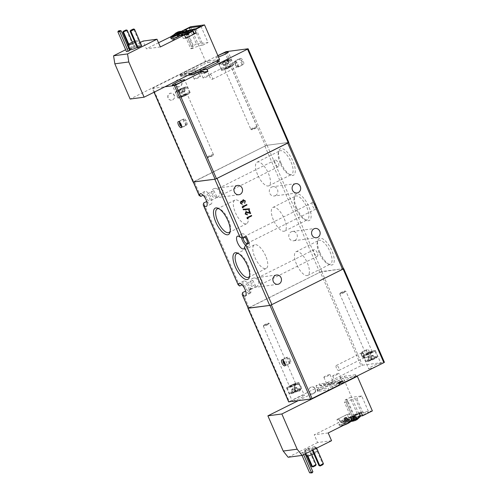 <?xml version="1.0" encoding="UTF-8"?>
<svg xmlns="http://www.w3.org/2000/svg" width="498" height="498" viewBox="0 0 498 498"><rect width="100%" height="100%" fill="white"/><g stroke="black" fill="none" stroke-linecap="round" stroke-linejoin="round"><path stroke-width="0.37" stroke-dasharray="2.49 1.87" d="M170.497 36.771L171.916 40.027L174.468 39.691L173.236 36.846A6.262 0.772 -23.5 0 0 179.853 34.462A6.262 0.772 -23.5 0 0 184.136 31.772A6.262 0.772 -23.5 0 0 183.544 31.698L184.777 34.543L182.224 34.879L180.805 31.623L183.239 31.299M182.971 32.158A5.982 0.735 156.5 0 1 178.041 34.673A5.982 0.735 156.5 0 1 173.267 36.267A5.982 0.735 156.5 0 1 172.75 36.018L172.75 36.018A5.982 0.735 156.5 0 1 177.319 33.385A5.982 0.735 156.5 0 1 183.108 31.349M183.021 32.264A6.262 0.772 156.5 0 1 179.106 34.306A6.711 0.828 156.5 0 1 182.816 33.179A6.711 0.828 156.5 0 1 183.451 33.26A6.711 0.828 156.5 0 1 183.083 33.777A6.262 0.772 156.5 0 1 192.097 30.129M182.878 33.316L183.083 33.777M130.152 49.732A5.59 0.691 156.5 0 1 133.974 47.335A5.59 0.691 156.5 0 1 139.882 45.206A5.59 0.691 156.5 0 1 140.411 45.274A5.59 0.691 156.5 0 1 137.143 47.403M134.497 41.322A5.59 0.691 156.5 0 1 137.759 40.319A5.59 0.691 156.5 0 1 138.282 40.388A5.59 0.691 156.5 0 1 135.02 42.517M172.576 36.298A4.476 0.548 156.5 0 1 175.632 34.374A4.476 0.548 156.5 0 1 180.357 32.675A4.476 0.548 156.5 0 1 180.78 32.725M208.942 75.279A3.355 0.411 -23.5 0 0 205.4 76.561A3.355 0.411 -23.5 0 0 203.103 77.999A3.355 0.411 -23.5 0 0 203.421 78.037A3.355 0.411 -23.5 0 0 206.963 76.76A3.355 0.411 -23.5 0 0 209.26 75.323A3.355 0.411 -23.5 0 0 208.942 75.279M205.581 67.541A3.355 0.411 -23.5 0 0 202.032 68.824A3.355 0.411 -23.5 0 0 199.742 70.262A3.355 0.411 -23.5 0 0 200.059 70.299A3.355 0.411 -23.5 0 0 203.601 69.023A3.355 0.411 -23.5 0 0 205.892 67.585A3.355 0.411 -23.5 0 0 205.581 67.541M200.09 76.455A3.355 0.411 -23.5 0 0 196.548 77.732A3.355 0.411 -23.5 0 0 194.251 79.17A3.355 0.411 -23.5 0 0 194.569 79.213A3.355 0.411 -23.5 0 0 198.111 77.937A3.355 0.411 -23.5 0 0 200.408 76.499A3.355 0.411 -23.5 0 0 200.09 76.455M196.729 68.718A3.355 0.411 -23.5 0 0 193.18 69.994A3.355 0.411 -23.5 0 0 190.89 71.438A3.355 0.411 -23.5 0 0 191.207 71.475A3.355 0.411 -23.5 0 0 194.749 70.199A3.355 0.411 -23.5 0 0 197.04 68.761A3.355 0.411 -23.5 0 0 196.729 68.718M188.586 30.334L188.711 34.157L187.099 34.841L188.2 34.331L186.887 31.567M189.259 30.191L189.209 34.088L187.702 34.891L189.066 34.213L187.59 30.739M179.734 31.511L179.859 35.327L178.247 36.018L179.355 35.501L178.035 32.744M180.407 31.368L180.357 35.265L178.85 36.068L180.214 35.389L178.738 31.916M181.596 31.231L180.805 31.623M190.616 30.048A9.169 1.127 -23.5 0 0 185.275 32.245L183.88 32.432M184.385 32.059A9.169 1.127 -23.5 0 0 185.2 31.561L186.769 35.121L185.013 31.71M219.574 59.511L205.612 61.366L190.56 26.755M218.56 59.642A3.355 0.411 156.5 0 1 218.566 59.66A3.355 0.411 156.5 0 1 216.86 60.812L195.322 71.569A3.355 0.411 156.5 0 1 191.195 73.131L180.245 74.582A3.355 0.411 156.5 0 1 179.927 74.544A3.355 0.411 156.5 0 1 181.633 73.387L203.172 62.63A3.355 0.411 156.5 0 1 206.626 61.229A3.355 0.411 156.5 0 1 207.299 61.073L218.255 59.617A3.355 0.411 156.5 0 1 218.56 59.642M205.612 61.366L130.146 99.046M140.249 42.461L129.356 47.901M128.714 48.219L125.658 49.744M129.748 50.597L126.455 51.574M137.274 47.708L141.687 45.772M129.978 48.68L134.385 46.744L129.978 48.68L128.179 44.552M160.35 46.961L146.387 48.81L143.026 41.073M158.52 42.753L146.387 48.81M171.144 38.614A6.711 0.828 156.5 0 1 176.429 35.414A6.262 0.772 156.5 0 1 173.055 36.435L170.826 36.728M185.735 37.848A6.262 0.772 156.5 0 1 183.32 38.514L185.879 38.178M194.158 33.298L193.629 33.366A6.262 0.772 156.5 0 1 194.22 33.441M171.916 40.027L182.224 34.879M193.629 33.366L192.396 30.527A6.262 0.772 -23.5 0 0 185.779 32.912A6.262 0.772 -23.5 0 0 181.496 35.595A6.262 0.772 -23.5 0 0 182.087 35.669L183.32 38.514M179.106 34.306L178.489 32.88A6.711 0.828 156.5 0 1 180.226 32.258M178.489 32.88A6.262 0.772 156.5 0 1 175.813 33.989L176.429 35.414M200.943 26.251L208.027 42.542L196.436 44.079L190.342 30.061M196.436 44.079L191.469 46.557L184.385 30.272M183.675 32.457L190.759 48.748A9.169 1.127 -23.5 0 0 193.703 46.488A9.169 1.127 -23.5 0 0 192.838 46.376L185.754 30.092M190.759 48.748L192.353 48.536L185.275 32.245M194.606 28.915L201.69 45.2A9.169 1.127 -23.5 0 0 192.353 48.536M195.975 28.735L203.06 45.019L208.027 42.542M219.276 61.285A3.355 0.411 -23.5 0 0 218.958 61.248L218.255 59.617M207.299 61.073L208.008 62.698A3.355 0.411 -23.5 0 0 203.881 64.261L203.172 62.63M181.633 73.387L182.343 75.011L203.881 64.261M182.343 75.011A3.355 0.411 -23.5 0 0 180.637 76.169A3.355 0.411 -23.5 0 0 180.955 76.213L180.245 74.582M188.001 75.273L180.955 76.213M127.924 50.84L119.339 31.094L121.163 30.851M130.109 31.218L133.788 29.382L140.959 45.872M122.807 32.189L126.486 30.347L133.657 46.837M128.758 44.104L130.706 48.58M134.385 46.744L132.406 42.193M172.607 35.57A6.711 0.828 156.5 0 1 175.813 33.989M174.468 39.691A6.262 0.772 156.5 0 1 173.883 39.616A6.262 0.772 156.5 0 1 177.07 37.456A6.262 0.772 156.5 0 1 184.777 34.543M181.316 35.184L181.496 35.595L181.602 34.841A5.982 0.735 156.5 0 1 186.171 32.214A5.982 0.735 156.5 0 1 191.96 30.173M191.469 46.557L192.838 46.376M201.69 45.2L203.06 45.019M208.008 62.698L218.958 61.248M117.864 31.828L119.339 31.094L118.792 30.72M133.246 29.009L134.516 29.282M125.944 29.98L127.214 30.254M184.995 31.66A11.155 4.382 -116.5 0 0 184.646 31.934L185.225 31.617M176.143 32.837A11.155 4.382 -116.5 0 0 175.794 33.111L176.373 32.787M188.537 34.175L187.36 31.436M179.685 35.352L178.508 32.607M188.101 34.343L186.14 31.455M185.692 31.623L187.267 35.059L187.597 34.91L186.227 31.418M187.092 35.084L186.769 35.121L187.092 35.084M186.738 35.022L187.099 34.841L186.738 35.022L184.646 31.934M189.209 34.088L187.771 30.583M179.249 35.514L177.288 32.631M176.84 32.8L178.415 36.236L178.745 36.08L177.375 32.594M178.24 36.254L177.742 36.323L178.24 36.254M176.342 32.731L177.886 36.198L178.247 36.018L177.948 36.217L176.161 32.887M180.357 35.265L178.919 31.76M188.393 30.938L189.066 34.213M177.886 36.198L175.794 33.111M187.03 31.617L187.702 34.891M179.541 32.115L180.214 35.389M186.594 35.146L183.774 32.681M178.178 32.793L178.85 36.068M187.267 35.059L184.453 32.594M177.742 36.323L174.923 33.858M178.415 36.236L175.601 33.771M372.473 351.787C372.952 352.198 366.024 355.23 365.918 354.657C365.439 354.24 372.373 351.215 372.473 351.787M344.255 292.531A3.355 0.411 156.5 0 1 339.81 294.057A3.355 0.411 156.5 0 1 339.817 293.994A3.355 0.411 156.5 0 1 341.516 292.899A3.355 0.411 156.5 0 1 345.923 291.342A3.355 0.411 156.5 0 1 345.967 291.38A3.355 0.411 156.5 0 1 344.255 292.531M343.751 291.996A2.727 0.336 156.5 0 1 341.242 293.042A2.727 0.336 156.5 0 1 340.14 293.185A2.727 0.336 156.5 0 1 341.528 292.295A2.727 0.336 156.5 0 1 345.108 291.025A2.727 0.336 156.5 0 1 343.751 291.996M366.684 353.555A6.15 0.759 -23.5 0 0 363.552 355.672A6.15 0.759 -23.5 0 0 371.707 352.889A6.15 0.759 -23.5 0 0 374.838 350.766A6.15 0.759 -23.5 0 0 366.684 353.555M372.056 359.674L370.904 357.029L369.566 357.508A2.82 0.349 -23.5 0 0 371.85 356.531A2.82 0.349 -23.5 0 0 372.143 356.381A2.82 0.349 -23.5 0 0 373.282 355.553A2.82 0.349 -23.5 0 0 373.195 355.516A2.82 0.349 -23.5 0 0 371.838 355.858A2.82 0.349 -23.5 0 0 369.553 356.836A2.82 0.349 -23.5 0 0 369.255 356.985L368.016 357.639L369.373 360.633L374.54 358.373L374.334 358.025L369.167 360.284M368.221 357.987L368.115 357.813A2.82 0.349 -23.5 0 0 369.566 357.508L368.221 357.987L369.373 360.633M371.645 358.983L370.493 356.338L369.255 356.985A2.82 0.349 -23.5 0 0 368.147 357.713A2.82 0.349 -23.5 0 0 368.115 357.813L368.016 357.639M374.334 358.025L373.183 355.379L370.493 356.338M373.183 355.379L374.54 358.373M370.904 357.029L373.388 355.728M350.885 417.666L348.332 418.003L349.565 420.847A6.262 0.772 156.5 0 1 348.974 420.773A6.262 0.772 156.5 0 1 353.256 418.09A6.262 0.772 156.5 0 1 359.873 415.699L358.635 412.861L361.193 412.518M360.359 416.533A5.982 0.735 -23.5 0 0 359.842 416.284A5.982 0.735 -23.5 0 0 353.007 418.806A5.982 0.735 -23.5 0 0 349.602 421.208L349.602 421.208A5.982 0.735 -23.5 0 0 350.001 421.196A5.982 0.735 -23.5 0 0 352.167 420.611M350.99 417.455A5.982 0.735 -23.5 0 0 344.155 419.982A5.982 0.735 -23.5 0 0 340.75 422.385L340.75 422.385A5.982 0.735 -23.5 0 0 341.149 422.372A5.982 0.735 -23.5 0 0 346.938 420.337A5.982 0.735 -23.5 0 0 351.507 417.71L351.507 417.71A5.982 0.735 -23.5 0 0 350.99 417.455M328.188 432.961L314.226 434.816L338.341 422.777L340.893 422.435A6.262 0.772 -23.5 0 0 344.274 421.42A6.711 0.828 -23.5 0 0 338.982 424.62A6.711 0.828 -23.5 0 0 339.617 424.701A6.711 0.828 -23.5 0 0 349.471 420.729A6.262 0.772 -23.5 0 0 349.154 421.19A6.262 0.772 -23.5 0 0 349.745 421.264L352.304 420.922M344.274 421.42L344.89 422.846A6.711 0.828 -23.5 0 0 339.599 426.045A6.711 0.828 -23.5 0 0 340.234 426.126A6.711 0.828 -23.5 0 0 344.859 424.638M350.044 422.049L349.471 420.729M314.45 446.681A5.59 0.691 -23.5 0 0 308.542 448.81A5.59 0.691 -23.5 0 0 304.72 451.213A5.59 0.691 -23.5 0 0 305.243 451.275A5.59 0.691 -23.5 0 0 311.15 449.146A5.59 0.691 -23.5 0 0 314.979 446.75A5.59 0.691 -23.5 0 0 314.45 446.681M313.833 453.771A5.59 0.691 -23.5 0 0 317.101 451.636A5.59 0.691 -23.5 0 0 316.572 451.568A5.59 0.691 -23.5 0 0 310.665 453.697A5.59 0.691 -23.5 0 0 306.843 456.093M349.44 421.532A4.476 0.548 -23.5 0 0 344.709 423.232A4.476 0.548 -23.5 0 0 341.653 425.149A4.476 0.548 -23.5 0 0 342.076 425.205A4.476 0.548 -23.5 0 0 346.801 423.499A4.476 0.548 -23.5 0 0 349.857 421.582A4.476 0.548 -23.5 0 0 349.44 421.532M349.826 422.304A4.476 0.548 -23.5 0 0 350.038 421.993A4.476 0.548 -23.5 0 0 349.615 421.937A4.476 0.548 -23.5 0 0 344.89 423.642A4.476 0.548 -23.5 0 0 341.827 425.56A4.476 0.548 -23.5 0 0 342.25 425.616A4.476 0.548 -23.5 0 0 343.626 425.255M333.019 376.096A3.355 0.411 156.5 0 1 332.701 376.052A3.355 0.411 156.5 0 1 334.998 374.614A3.355 0.411 156.5 0 1 338.54 373.338A3.355 0.411 156.5 0 1 338.858 373.375A3.355 0.411 156.5 0 1 336.561 374.813A3.355 0.411 156.5 0 1 333.019 376.096M338.92 382.993A3.355 0.411 156.5 0 1 336.38 383.827A3.355 0.411 156.5 0 1 336.063 383.79A3.355 0.411 156.5 0 1 338.36 382.352A3.355 0.411 156.5 0 1 341.902 381.07A3.355 0.411 156.5 0 1 342.219 381.113L338.858 373.375M324.167 377.266A3.355 0.411 156.5 0 1 323.849 377.229A3.355 0.411 156.5 0 1 326.146 375.791A3.355 0.411 156.5 0 1 329.688 374.508A3.355 0.411 156.5 0 1 330.006 374.552A3.355 0.411 156.5 0 1 327.709 375.99A3.355 0.411 156.5 0 1 324.167 377.266M327.528 385.004A3.355 0.411 156.5 0 1 327.217 384.966A3.355 0.411 156.5 0 1 329.508 383.522A3.355 0.411 156.5 0 1 333.05 382.246A3.355 0.411 156.5 0 1 333.367 382.29A3.355 0.411 156.5 0 1 331.077 383.728A3.355 0.411 156.5 0 1 327.528 385.004M354.57 416.689L355.223 416.353L354.57 416.689M356.948 419.658L355.192 416.247L356.767 419.814L358.187 418.687L355.734 419.951A11.155 4.382 63.5 0 1 354.931 419.752L353.568 420.437A11.155 4.382 -116.5 0 0 354.371 420.636L352.702 421.184L353.375 421.09L353.424 417.193L352.958 417.181L354.19 420.791M355.192 416.247L354.483 416.421L355.192 416.247M355.734 419.951L354.259 416.477L353.256 416.982L354.483 416.421L356.269 419.752M345.718 417.866L346.371 417.523L345.718 417.866M348.096 420.835L346.34 417.424L347.915 420.991L349.335 419.864L346.882 421.127A11.155 4.382 63.5 0 1 346.079 420.928L344.716 421.607A11.155 4.382 -116.5 0 0 345.519 421.806L344.523 422.267L346.552 421.669A11.155 4.382 -116.5 0 0 347.1 421.289L348.463 420.611A11.155 4.382 63.5 0 1 348.114 420.885A11.155 4.382 63.5 0 1 347.915 420.991M346.34 417.424L345.631 417.592L346.34 417.424M346.882 421.127L345.407 417.654L344.404 418.158L345.631 417.592L347.417 420.928M331.556 440.699L317.593 442.554L314.226 434.816M288.143 457.257L317.593 442.554M301.022 453.055L304.315 452.078L301.022 453.055L302.049 455.415M305.274 450.061L308.953 448.219L305.274 450.061L307.882 456.062M312.576 449.09L316.255 447.254L312.576 449.09L312.962 449.987M298.171 400.709L343.352 378.15L344.367 378.013A3.355 0.411 -23.5 0 0 340.912 379.42L319.38 390.171A3.355 0.411 -23.5 0 0 317.668 391.328A3.355 0.411 -23.5 0 0 317.985 391.366L328.935 389.915A3.355 0.411 -23.5 0 0 329.67 389.741M356.3 376.432L356.331 376.426A3.355 0.411 -23.5 0 0 356.3 376.432A3.355 0.411 -23.5 0 0 355.995 376.401L345.046 377.858A3.355 0.411 -23.5 0 0 344.367 378.013L356.3 376.432M372.367 410.906L358.404 412.761L343.352 378.15M360.521 416.054L360.054 416.116A6.262 0.772 -23.5 0 0 350.922 419.783A6.711 0.828 -23.5 0 0 351.289 419.266A6.711 0.828 -23.5 0 0 346.944 420.312A6.262 0.772 -23.5 0 0 351.793 417.368A6.262 0.772 -23.5 0 0 351.202 417.293L348.65 417.629L358.404 412.761M363.814 414.741L368.788 412.257L357.197 413.794L352.229 416.278L353.592 416.098A9.169 1.127 156.5 0 1 354.458 416.21A9.169 1.127 156.5 0 1 351.52 418.463L353.113 418.252A9.169 1.127 156.5 0 1 362.444 414.921L363.814 414.741L356.736 398.45L355.367 398.637L362.444 414.921M348.332 418.003A6.262 0.772 -23.5 0 0 356.039 415.095A6.262 0.772 -23.5 0 0 359.226 412.935A6.262 0.772 -23.5 0 0 358.635 412.861M350.922 419.783L351.538 421.208A6.262 0.772 -23.5 0 0 350.642 421.75M344.89 422.846A6.262 0.772 -23.5 0 0 347.567 421.738L346.944 420.312M348.65 417.629L347.231 414.373L349.783 414.031L351.022 416.876A6.262 0.772 156.5 0 1 351.613 416.951A6.262 0.772 156.5 0 1 347.33 419.64A6.262 0.772 156.5 0 1 340.713 422.024L339.48 419.179L336.922 419.521L338.341 422.777M347.231 414.373L336.922 419.521M303.643 454.637L302.846 452.813M312.906 471.824L311.082 472.067L302.491 452.315M304.315 452.078L305.112 453.902M311.773 454.699L308.953 448.219M308.225 448.318L315.396 464.808L311.717 466.645M307.166 456.18L304.546 450.155M316.647 448.144L316.255 447.254M315.527 447.347L322.698 463.837L319.013 465.68M312.327 450.298L311.841 449.19M340.912 379.42L340.202 377.789L318.67 388.54L319.38 390.171M340.202 377.789A3.355 0.411 156.5 0 1 344.336 376.227L345.046 377.858M355.995 376.401L355.286 374.776A3.355 0.411 156.5 0 1 355.603 374.813A3.355 0.411 156.5 0 1 353.891 375.971L354.489 377.347M332.957 388.098L332.359 386.728L353.891 375.971M332.359 386.728A3.355 0.411 156.5 0 1 328.226 388.284L328.935 389.915M317.985 391.366L317.276 389.741L328.226 388.284M317.276 389.741A3.355 0.411 156.5 0 1 316.965 389.697A3.355 0.411 156.5 0 1 318.67 388.54M351.538 421.208A6.711 0.828 -23.5 0 0 351.912 420.692A6.711 0.828 -23.5 0 0 347.567 421.738M357.197 413.794L350.113 397.51L361.704 395.972L368.788 412.257M361.704 395.972L356.736 398.45M353.113 418.252L346.029 401.967A9.169 1.127 156.5 0 1 355.367 398.637M346.029 401.967L344.435 402.179L351.52 418.463M353.592 416.098L346.515 399.807A9.169 1.127 156.5 0 1 347.38 399.919A9.169 1.127 156.5 0 1 344.435 402.179M352.229 416.278L345.145 399.987L350.113 397.51M349.783 414.031A6.262 0.772 -23.5 0 0 342.076 416.944A6.262 0.772 -23.5 0 0 338.889 419.104A6.262 0.772 -23.5 0 0 339.48 419.179M312.346 472.745L311.069 472.913L311.082 472.067L309.607 472.801M316.124 464.709L315.396 464.808L315.383 465.661L312.806 466.943M323.426 463.744L322.698 463.837L322.685 464.69L320.108 465.979M355.286 374.776L344.336 376.227M346.515 399.807L345.145 399.987M346.241 417.417L345.046 417.561L343.9 418.457L343.85 422.354L344.523 422.267L344.572 418.37L344.106 418.357L345.338 421.962M346.21 421.806L345.774 421.955L344.784 418.264L343.9 418.457M310.696 473.1L311.069 472.913M352.702 421.184L353.001 417.143L354.371 420.636M352.752 417.287L354.215 416.851L353.754 417.044L355.404 420.499M352.895 417.162L353.256 416.982L352.895 417.162L353.568 420.437M353.424 417.193L354.869 420.698M354.259 416.477L354.931 419.752M344.13 418.332L345.519 421.806M355.952 420.119L353.86 417.031M344.043 418.332L344.404 418.158L344.043 418.332L344.716 421.607M346.552 421.669L344.902 418.22L345.363 418.027L344.572 418.37M357.315 419.44L355.223 416.353M345.407 417.654L346.079 420.928M354.694 416.316L357.508 418.781M347.1 421.289L345.008 418.208M355.367 416.228L358.187 418.687M348.463 420.611L346.371 417.523M345.842 417.492L348.656 419.957M346.515 417.399L349.335 419.864M226.136 67.722C223.316 69.49 224.287 69.359 229.055 67.33C231.881 65.562 230.91 65.692 226.136 67.722M252.536 128.216A3.355 0.411 -23.5 0 0 250.83 129.368A3.355 0.411 -23.5 0 0 250.874 129.405A3.355 0.411 -23.5 0 0 255.275 127.849A3.355 0.411 -23.5 0 0 256.98 126.753A3.355 0.411 -23.5 0 0 256.987 126.691A3.355 0.411 -23.5 0 0 252.536 128.216M253.04 128.752A2.727 0.336 -23.5 0 0 251.689 129.723A2.727 0.336 -23.5 0 0 255.269 128.453A2.727 0.336 -23.5 0 0 256.657 127.563A2.727 0.336 -23.5 0 0 255.549 127.706A2.727 0.336 -23.5 0 0 253.04 128.752M230.107 67.193A6.15 0.759 156.5 0 1 221.959 69.981A6.15 0.759 156.5 0 1 225.09 67.859A6.15 0.759 156.5 0 1 233.238 65.07A6.15 0.759 156.5 0 1 230.107 67.193M225.133 60.899L226.285 63.551L224.94 64.217A2.82 0.349 156.5 0 1 227.524 63.14A2.82 0.349 156.5 0 1 228.675 62.985A2.82 0.349 156.5 0 1 228.644 63.034A2.82 0.349 156.5 0 1 227.244 63.912L228.582 63.246L227.43 60.594L222.264 62.754L222.45 62.238L225.133 60.899L227.623 60.084L227.43 60.594M222.264 62.754L223.415 65.4L224.66 64.989L225.905 64.578L224.754 61.933M225.905 64.578L227.244 63.912A2.82 0.349 156.5 0 1 224.66 64.989A2.82 0.349 156.5 0 1 223.596 65.232A2.82 0.349 156.5 0 1 223.509 65.145L222.45 62.238M227.623 60.084L228.769 62.729L228.582 63.246M226.285 63.551L228.769 62.729M223.415 65.4L223.509 65.145A2.82 0.349 156.5 0 1 224.94 64.217L223.602 64.883M296.042 383.933C296.522 384.344 289.593 387.369 289.487 386.797C289.008 386.386 295.943 383.354 296.042 383.933M267.824 324.677A3.355 0.411 156.5 0 1 263.38 326.196A3.355 0.411 156.5 0 1 263.386 326.14A3.355 0.411 156.5 0 1 265.085 325.038A3.355 0.411 156.5 0 1 269.493 323.482A3.355 0.411 156.5 0 1 269.536 323.519A3.355 0.411 156.5 0 1 267.824 324.677M267.32 324.142A2.727 0.336 156.5 0 1 264.812 325.188A2.727 0.336 156.5 0 1 263.71 325.331A2.727 0.336 156.5 0 1 265.098 324.435A2.727 0.336 156.5 0 1 268.677 323.171A2.727 0.336 156.5 0 1 267.32 324.142M290.253 385.695A6.15 0.759 -23.5 0 0 287.122 387.818A6.15 0.759 -23.5 0 0 295.277 385.029A6.15 0.759 -23.5 0 0 298.408 382.912A6.15 0.759 -23.5 0 0 290.253 385.695M295.625 391.82L294.474 389.175L293.135 389.648A2.82 0.349 -23.5 0 0 295.42 388.67A2.82 0.349 -23.5 0 0 295.712 388.521A2.82 0.349 -23.5 0 0 296.852 387.699A2.82 0.349 -23.5 0 0 296.764 387.662A2.82 0.349 -23.5 0 0 295.407 387.998A2.82 0.349 -23.5 0 0 293.123 388.975A2.82 0.349 -23.5 0 0 292.824 389.131L291.585 389.778L292.942 392.773L298.109 390.519L297.904 390.171L295.214 391.123L292.737 392.424M291.791 390.127L291.691 389.953A2.82 0.349 -23.5 0 0 293.135 389.648L291.791 390.127L292.942 392.773M295.214 391.123L294.069 388.477L292.824 389.131A2.82 0.349 -23.5 0 0 291.716 389.853A2.82 0.349 -23.5 0 0 291.691 389.953L291.585 389.778M297.904 390.171L296.752 387.525L294.069 388.477M296.752 387.525L298.109 390.519M294.474 389.175L296.957 387.874M292.818 400.946A6.711 0.828 -23.5 0 0 299.908 398.394A6.711 0.828 -23.5 0 0 304.496 395.512A6.711 0.828 -23.5 0 0 303.867 395.431A6.711 0.828 -23.5 0 0 296.777 397.989A6.711 0.828 -23.5 0 0 292.189 400.865A6.711 0.828 -23.5 0 0 292.818 400.946M298.29 382.607A6.711 0.828 156.5 0 1 298.918 382.688A6.711 0.828 156.5 0 1 294.33 385.564A6.711 0.828 156.5 0 1 287.246 388.123A6.711 0.828 156.5 0 1 286.611 388.042A6.711 0.828 156.5 0 1 291.199 385.166A6.711 0.828 156.5 0 1 298.29 382.607M369.248 368.806A6.711 0.828 -23.5 0 0 376.339 366.248A6.711 0.828 -23.5 0 0 380.926 363.372A6.711 0.828 -23.5 0 0 380.298 363.291A6.711 0.828 -23.5 0 0 373.207 365.843A6.711 0.828 -23.5 0 0 368.62 368.725A6.711 0.828 -23.5 0 0 369.248 368.806M374.72 350.461A6.711 0.828 156.5 0 1 375.349 350.542A6.711 0.828 156.5 0 1 370.761 353.424A6.711 0.828 156.5 0 1 363.677 355.977A6.711 0.828 156.5 0 1 363.042 355.896A6.711 0.828 156.5 0 1 367.63 353.02A6.711 0.828 156.5 0 1 374.72 350.461M290.259 359.898A3.355 1.32 -116.5 0 0 287.39 357.078A3.355 1.32 -116.5 0 0 287.52 360.259A3.355 1.32 -116.5 0 0 290.39 363.079A3.355 1.32 -116.5 0 0 290.259 359.898M367.132 352.721A3.355 1.32 63.5 0 1 367.001 349.54A3.355 1.32 63.5 0 1 369.871 352.36A3.355 1.32 63.5 0 1 370.002 355.541A3.355 1.32 63.5 0 1 367.132 352.721M361.61 355.479A3.355 1.32 63.5 0 1 361.48 352.298A3.355 1.32 63.5 0 1 364.349 355.118A3.355 1.32 63.5 0 1 364.48 358.299A3.355 1.32 63.5 0 1 361.61 355.479M361.841 355.448A2.795 1.096 63.5 0 1 361.729 352.796A2.795 1.096 63.5 0 1 364.119 355.142A2.795 1.096 63.5 0 1 364.231 357.801A2.795 1.096 63.5 0 1 361.841 355.448M336.436 368.134A2.795 1.096 63.5 0 1 336.331 365.476A2.795 1.096 63.5 0 1 338.721 367.829A2.795 1.096 63.5 0 1 338.827 370.481A2.795 1.096 63.5 0 1 336.436 368.134M339.126 383.466L320.55 385.931L361.044 365.713L320.32 272.057L248.539 307.907L289.257 401.556L316.865 387.768L339.68 384.742M320.55 385.931L319.666 383.896L342.481 380.864M338.796 382.707L315.981 385.732L319.666 383.896M315.981 385.732L316.865 387.768M288.753 401.855L289.257 401.556M248.129 308.131L248.539 307.907M320.32 272.057L343.477 268.646M321.702 271.541L362.42 365.19L361.044 365.713M362.42 365.19L384.319 362.283L343.601 268.634M185.611 94.209C180.842 96.226 179.778 96.961 182.43 96.407C187.198 94.39 188.263 93.655 185.611 94.209M208.961 155.999A3.355 0.411 -23.5 0 0 207.249 157.15A3.355 0.411 -23.5 0 0 207.299 157.187A3.355 0.411 -23.5 0 0 211.7 155.631A3.355 0.411 -23.5 0 0 213.405 154.536A3.355 0.411 -23.5 0 0 213.405 154.473A3.355 0.411 -23.5 0 0 208.961 155.999M209.465 156.534A2.727 0.336 -23.5 0 0 208.114 157.505A2.727 0.336 -23.5 0 0 211.687 156.235A2.727 0.336 -23.5 0 0 213.076 155.345A2.727 0.336 -23.5 0 0 211.974 155.488A2.727 0.336 -23.5 0 0 209.465 156.534M186.532 94.975A6.15 0.759 156.5 0 1 178.377 97.764A6.15 0.759 156.5 0 1 181.509 95.641A6.15 0.759 156.5 0 1 189.663 92.858A6.15 0.759 156.5 0 1 186.532 94.975M178.751 90.107L179.903 92.753L181.179 92.093A2.82 0.349 156.5 0 1 181.365 91.999A2.82 0.349 156.5 0 1 183.768 90.985A2.82 0.349 156.5 0 1 185.1 90.736A2.82 0.349 156.5 0 1 185.069 90.817A2.82 0.349 156.5 0 1 183.849 91.601A2.82 0.349 156.5 0 1 183.662 91.694A2.82 0.349 156.5 0 1 181.26 92.715L182.567 92.261L181.415 89.615L178.801 90.518L178.751 90.107L183.924 87.885L183.98 88.295L181.415 89.615M179.903 92.753L178.801 90.518M179.952 93.163L181.26 92.715A2.82 0.349 156.5 0 1 180.021 93.014A2.82 0.349 156.5 0 1 179.927 92.958A2.82 0.349 156.5 0 1 181.179 92.093L182.461 91.433L181.309 88.787M183.98 88.295L185.131 90.941L182.567 92.261M183.924 87.885L185.131 90.941M185.075 90.53L182.461 91.433M262.209 280.231L257.615 277.847L260.915 284.451L262.209 280.231M256.233 286.96A4.7 4.283 82.4 0 0 258.481 281.426A4.7 4.283 82.4 0 0 253.756 278.033A4.7 4.283 82.4 0 0 252.517 278.413A4.7 4.283 82.4 0 0 250.276 283.947A4.7 4.283 82.4 0 0 254.995 287.346A4.7 4.283 82.4 0 0 256.233 286.96M249.212 243.136A7.047 2.77 63.5 0 1 248.458 246.466A7.047 2.77 63.5 0 1 245.452 245.172M294.903 240.397A4.7 4.283 82.4 0 0 297.15 234.857A4.7 4.283 82.4 0 0 292.426 231.464A4.7 4.283 82.4 0 0 291.187 231.844A4.7 4.283 82.4 0 0 288.946 237.384A4.7 4.283 82.4 0 0 293.664 240.777A4.7 4.283 82.4 0 0 294.903 240.397M275.431 195.608A4.7 4.283 82.4 0 0 277.672 190.068A4.7 4.283 82.4 0 0 272.954 186.675A4.7 4.283 82.4 0 0 271.715 187.055A4.7 4.283 82.4 0 0 269.468 192.589A4.7 4.283 82.4 0 0 274.186 195.988A4.7 4.283 82.4 0 0 275.431 195.608M223.26 190.653L218.666 188.269L221.965 194.874L223.26 190.653M217.284 197.382A4.7 4.283 82.4 0 0 219.525 191.848A4.7 4.283 82.4 0 0 214.806 188.449A4.7 4.283 82.4 0 0 213.567 188.835A4.7 4.283 82.4 0 0 211.326 194.369A4.7 4.283 82.4 0 0 216.045 197.768A4.7 4.283 82.4 0 0 217.284 197.382M245.396 287.527A3.691 1.45 63.5 0 1 245.253 284.022A3.691 1.45 63.5 0 1 248.409 287.122A3.691 1.45 63.5 0 1 248.552 290.627A3.691 1.45 63.5 0 1 245.396 287.527M251.471 284.489L252.766 280.268L256.065 286.873L251.471 284.489M317.245 252.747A3.691 1.45 -116.5 0 0 314.089 249.647A3.691 1.45 -116.5 0 0 314.232 253.152A3.691 1.45 -116.5 0 0 317.388 256.252A3.691 1.45 -116.5 0 0 317.245 252.747M244.916 237.241A3.691 1.45 -116.5 0 0 243.665 236.861A3.691 1.45 -116.5 0 0 243.217 238.088M315.657 205.587A3.691 1.45 -116.5 0 0 312.501 202.487A3.691 1.45 -116.5 0 0 312.644 205.985A3.691 1.45 -116.5 0 0 315.8 209.085A3.691 1.45 -116.5 0 0 315.657 205.587M206.446 197.943A3.691 1.45 63.5 0 1 206.303 194.444A3.691 1.45 63.5 0 1 209.453 197.544A3.691 1.45 63.5 0 1 209.602 201.049A3.691 1.45 63.5 0 1 206.446 197.943M212.515 194.911L213.816 190.69L217.116 197.295L212.515 194.911M275.282 163.568A3.691 1.45 63.5 0 1 275.139 160.07A3.691 1.45 63.5 0 1 278.295 163.17A3.691 1.45 63.5 0 1 278.438 166.674A3.691 1.45 63.5 0 1 275.282 163.568M249.666 275.979A13.197 5.185 -116.5 0 0 249.928 275.176A13.197 5.185 -116.5 0 0 247.998 264.768A13.197 5.185 -116.5 0 0 239.264 253.818A13.197 5.185 -116.5 0 0 238.467 253.544M230.188 231.184A13.197 5.185 -116.5 0 0 230.45 230.387A13.197 5.185 -116.5 0 0 228.526 219.979A13.197 5.185 -116.5 0 0 219.786 209.029A13.197 5.185 -116.5 0 0 218.989 208.755M319.841 252.405A14.772 5.802 63.5 0 1 317.687 240.758A14.772 5.802 63.5 0 1 323.607 239.407A14.772 5.802 63.5 0 1 331.892 250.805A14.772 5.802 63.5 0 1 329.62 264.662A14.772 5.802 63.5 0 1 319.841 252.405M319.187 252.965A13.197 5.185 63.5 0 1 317.263 242.563A13.197 5.185 63.5 0 1 318.676 240.441A13.197 5.185 63.5 0 1 329.956 251.54A13.197 5.185 63.5 0 1 330.473 264.058A13.197 5.185 63.5 0 1 327.927 263.915A13.197 5.185 63.5 0 1 319.187 252.965M280.891 162.827A14.772 5.802 63.5 0 1 278.737 151.18A14.772 5.802 63.5 0 1 284.657 149.83A14.772 5.802 63.5 0 1 292.942 161.228A14.772 5.802 63.5 0 1 290.67 175.084A14.772 5.802 63.5 0 1 280.891 162.827M280.237 163.388A13.197 5.185 63.5 0 1 278.314 152.986A13.197 5.185 63.5 0 1 279.727 150.863A13.197 5.185 63.5 0 1 291.006 161.956A13.197 5.185 63.5 0 1 291.523 174.481A13.197 5.185 63.5 0 1 288.977 174.337A13.197 5.185 63.5 0 1 280.237 163.388M296.715 208.102A14.772 5.802 63.5 0 1 294.561 196.455A14.772 5.802 63.5 0 1 300.487 195.104A14.772 5.802 63.5 0 1 308.772 206.502A14.772 5.802 63.5 0 1 306.494 220.359A14.772 5.802 63.5 0 1 296.715 208.102M296.067 208.662A13.197 5.185 63.5 0 1 294.137 198.26A13.197 5.185 63.5 0 1 295.551 196.137A13.197 5.185 63.5 0 1 306.83 207.23A13.197 5.185 63.5 0 1 307.347 219.755A13.197 5.185 63.5 0 1 304.801 219.612A13.197 5.185 63.5 0 1 296.067 208.662M265.664 255.953A13.197 5.185 -116.5 0 0 254.385 244.854A13.197 5.185 -116.5 0 0 254.895 257.379A13.197 5.185 -116.5 0 0 266.175 268.472A13.197 5.185 -116.5 0 0 265.664 255.953M246.186 211.158A13.197 5.185 -116.5 0 0 234.907 200.065A13.197 5.185 -116.5 0 0 235.417 212.59A13.197 5.185 -116.5 0 0 246.697 223.683A13.197 5.185 -116.5 0 0 246.186 211.158M296.54 264.276A13.197 5.185 63.5 0 1 296.024 251.751A13.197 5.185 63.5 0 1 307.303 262.851A13.197 5.185 63.5 0 1 307.82 275.369A13.197 5.185 63.5 0 1 296.54 264.276M257.591 174.698A13.197 5.185 63.5 0 1 257.074 162.174A13.197 5.185 63.5 0 1 268.354 173.267A13.197 5.185 63.5 0 1 268.87 185.791A13.197 5.185 63.5 0 1 257.591 174.698M273.414 219.973A13.197 5.185 63.5 0 1 272.898 207.448A13.197 5.185 63.5 0 1 284.184 218.541A13.197 5.185 63.5 0 1 284.694 231.066A13.197 5.185 63.5 0 1 273.414 219.973M242.233 204.242L240.484 203.302M240.391 203.315L241.032 201.217M240.945 201.229L241.349 201.111M242.146 201.354L242.389 200.594M242.302 200.607L243.074 199.879M242.987 199.891L243.485 199.748M244.618 203.284L244.512 202.817M244.418 202.829L244.972 202.101M244.879 202.113L244.854 201.13M244.761 201.136L243.223 200.327M242.458 202.618L241.138 201.69M243.31 209.801L243.099 209.322M243.217 209.814L249.604 209.247M247.917 218.746L247.319 218.684M247.226 218.697L246.908 217.744M246.815 217.757L251.509 215.447M246.796 214.594L247.213 214.489M247.325 214.962L245.159 214.053M245.066 214.065L245.856 211.831M245.769 211.843L246.292 211.694M249.647 212.708L248.707 210.33M248.62 210.343L249.181 210.094M250.594 213.567L247.923 212.528M247.83 212.54L246.006 212.285M243.18 207.853L242.576 207.784M242.489 207.797L242.171 206.844M242.078 206.857L246.771 204.547M241.598 238.094A7.047 2.77 63.5 0 1 242.165 233.855A7.047 2.77 63.5 0 1 246.342 236.531M343.495 268.69L321.969 271.503L319.772 272.338L248.178 308.243M193.311 182.063L264.886 146.107L267.09 145.279L288.442 142.44L287.701 143.082M217.022 178.377L214.819 179.205M250.208 289.674C248.72 290.62 248.994 290.29 251.017 288.684C252.772 288.404 252.505 288.734 250.208 289.674L248.552 290.627M251.017 288.684L251.963 288.516L252.019 288.896L256.065 286.873M245.632 291.075L242.999 284.346L242.078 284.806M206.682 201.497L204.049 194.768L203.128 195.228M242.999 284.346A7.047 2.77 63.5 0 1 243.752 281.021A7.047 2.77 63.5 0 1 248.838 285.086A7.047 2.77 63.5 0 1 250.675 292.905L249.766 290.82L248.683 290.963L249.871 293.696A7.047 2.77 63.5 0 1 245.875 290.957M206.925 201.373A7.047 2.77 -116.5 0 0 211.096 204.049A7.047 2.77 -116.5 0 0 210.424 196.511A7.047 2.77 -116.5 0 0 204.803 191.437A7.047 2.77 -116.5 0 0 204.049 194.768M250.675 292.905L245.265 296.017M248.683 290.963A2.795 0.342 -23.5 0 0 248.683 290.994A2.795 0.342 -23.5 0 0 249.766 290.82M178.496 98.069A6.711 0.828 -23.5 0 0 185.586 95.51A6.711 0.828 -23.5 0 0 190.174 92.634A6.711 0.828 -23.5 0 0 189.545 92.553A6.711 0.828 -23.5 0 0 182.455 95.106A6.711 0.828 -23.5 0 0 177.867 97.988A6.711 0.828 -23.5 0 0 178.496 98.069M218.46 56.953A6.711 0.828 156.5 0 1 216.499 57.457A6.711 0.828 156.5 0 1 215.864 57.376A6.711 0.828 156.5 0 1 217.943 55.764M222.077 70.28A6.711 0.828 -23.5 0 0 229.161 67.728A6.711 0.828 -23.5 0 0 233.755 64.852A6.711 0.828 -23.5 0 0 233.12 64.771A6.711 0.828 -23.5 0 0 226.03 67.323A6.711 0.828 -23.5 0 0 221.442 70.199A6.711 0.828 -23.5 0 0 222.077 70.28M186.644 124.936A3.355 1.32 -116.5 0 0 186.818 124.88A3.355 1.32 -116.5 0 0 186.594 121.493A3.355 1.32 -116.5 0 0 183.992 118.829A3.355 1.32 -116.5 0 0 183.818 118.879A3.355 1.32 -116.5 0 0 184.042 122.265A3.355 1.32 -116.5 0 0 186.644 124.936M240.584 58.353A3.355 1.32 63.5 0 1 243.192 61.017A3.355 1.32 63.5 0 1 243.41 64.41A3.355 1.32 63.5 0 1 243.242 64.46A3.355 1.32 63.5 0 1 240.634 61.789A3.355 1.32 63.5 0 1 240.416 58.403A3.355 1.32 63.5 0 1 240.584 58.353M235.062 61.111A3.355 1.32 63.5 0 1 237.671 63.775A3.355 1.32 63.5 0 1 237.888 67.168A3.355 1.32 63.5 0 1 237.72 67.218A3.355 1.32 63.5 0 1 235.112 64.547A3.355 1.32 63.5 0 1 234.894 61.161A3.355 1.32 63.5 0 1 235.062 61.111M235.286 61.621A2.795 1.096 63.5 0 1 237.453 63.844A2.795 1.096 63.5 0 1 237.639 66.664A2.795 1.096 63.5 0 1 237.496 66.707A2.795 1.096 63.5 0 1 235.33 64.485A2.795 1.096 63.5 0 1 235.143 61.665A2.795 1.096 63.5 0 1 235.286 61.621M209.882 74.302A2.795 1.096 63.5 0 1 212.055 76.524A2.795 1.096 63.5 0 1 212.241 79.35A2.795 1.096 63.5 0 1 212.098 79.394A2.795 1.096 63.5 0 1 209.926 77.171A2.795 1.096 63.5 0 1 209.739 74.345A2.795 1.096 63.5 0 1 209.882 74.302M198.795 71.818L180.544 74.239L152.936 88.028L193.654 181.677L265.44 145.833L224.716 52.184M180.544 74.239L181.428 76.275L204.242 73.25M203.688 71.973L185.107 74.439L181.428 76.275M185.107 74.439L184.223 72.403L202.474 69.981M217.875 55.602L184.223 72.403M193.654 181.677L193.143 181.975M288.821 142.422L266.816 145.316L265.44 145.833M154.112 92.198L152.363 88.414L152.936 88.028M152.469 88.426L164.994 86.764M192.228 30.141L192.396 30.527A6.262 0.772 156.5 0 1 192.987 30.602M184.503 35.003A6.262 0.772 156.5 0 1 182.087 35.669L181.907 35.258M183.376 31.318L183.544 31.698A6.262 0.772 156.5 0 0 176.927 34.088A6.262 0.772 156.5 0 0 172.644 36.771L173.64 34.891M173.055 36.435L173.236 36.846A6.262 0.772 156.5 0 1 172.644 36.771L173.883 39.616M191.195 73.131L191.394 73.58M339.81 294.057L366.03 354.358A3.355 0.411 -23.5 0 0 370.475 352.833A3.355 0.411 -23.5 0 0 372.187 351.681A3.355 0.411 -23.5 0 0 372.18 351.675A3.355 0.411 -23.5 0 0 367.736 353.2A3.355 0.411 -23.5 0 0 366.03 354.358A3.355 0.411 -23.5 0 0 366.03 354.364L366.036 354.47C364.685 354.651 373.668 350.816 372.267 351.762L345.967 291.38M376.874 357.134C378.25 355.659 364.636 361.61 366.833 361.523C365.451 362.998 379.065 357.047 376.874 357.134M369.074 359.052A6.15 0.759 -23.5 0 0 365.943 361.168A6.15 0.759 -23.5 0 0 365.949 361.181A6.15 0.759 -23.5 0 0 374.098 358.386A6.15 0.759 -23.5 0 0 377.229 356.263A6.15 0.759 -23.5 0 0 369.074 359.052M363.552 355.672L365.986 361.255C365.594 362.04 367.991 361.741 372.118 359.954C375.878 358.342 377.577 357.116 377.229 356.263A6.15 0.759 -23.5 0 0 377.223 356.257L374.838 350.766M351.202 417.293L351.022 416.876A6.262 0.772 -23.5 0 0 344.404 419.26A6.262 0.772 -23.5 0 0 340.122 421.949A6.262 0.772 -23.5 0 0 340.713 422.024L340.893 422.435M351.98 420.181A6.262 0.772 -23.5 0 1 349.565 420.847L349.745 421.264M360.465 415.78A6.262 0.772 -23.5 0 0 359.873 415.699L360.054 416.116M229.055 67.547A3.355 0.411 156.5 0 1 224.61 69.066A3.355 0.411 156.5 0 1 226.316 67.909A3.355 0.411 156.5 0 1 230.761 66.39A3.355 0.411 156.5 0 1 229.055 67.547M222.706 61.715L229.454 59.169C230.194 59.387 229.435 60.04 227.175 61.123L220.433 63.669C219.686 63.445 220.446 62.798 222.706 61.715M222.699 62.362A6.15 0.759 156.5 0 1 230.848 59.573A6.15 0.759 156.5 0 1 227.717 61.696A6.15 0.759 156.5 0 1 219.568 64.485A6.15 0.759 156.5 0 1 222.699 62.362M289.606 386.504A3.355 0.411 -23.5 0 0 294.044 384.979A3.355 0.411 -23.5 0 0 295.756 383.821A3.355 0.411 -23.5 0 0 295.75 383.815A3.355 0.411 -23.5 0 0 291.311 385.34A3.355 0.411 -23.5 0 0 289.599 386.498A3.355 0.411 -23.5 0 0 289.606 386.504M300.443 389.28C301.819 387.805 288.205 393.75 290.402 393.669C289.027 395.144 302.635 389.193 300.443 389.28M292.643 391.191A6.15 0.759 -23.5 0 0 289.512 393.314A6.15 0.759 -23.5 0 0 289.519 393.327A6.15 0.759 -23.5 0 0 297.667 390.525A6.15 0.759 -23.5 0 0 300.798 388.409A6.15 0.759 -23.5 0 0 292.643 391.191M287.122 387.818L289.556 393.395C289.164 394.179 291.56 393.881 295.688 392.094C299.447 390.488 301.147 389.255 300.798 388.409A6.15 0.759 -23.5 0 0 300.792 388.396L298.408 382.912M182.617 96.544A3.355 0.411 156.5 0 1 181.029 96.849A3.355 0.411 156.5 0 1 182.741 95.697A3.355 0.411 156.5 0 1 185.605 94.483A3.355 0.411 156.5 0 1 187.186 94.172A3.355 0.411 156.5 0 1 185.48 95.33A3.355 0.411 156.5 0 1 182.617 96.544M183.806 87.517C186.022 86.702 186.675 86.752 185.766 87.679L178.925 90.885C176.703 91.7 176.049 91.651 176.964 90.723L183.806 87.517M184.142 89.478A6.15 0.759 156.5 0 1 178.894 91.7A6.15 0.759 156.5 0 1 175.987 92.267A6.15 0.759 156.5 0 1 179.118 90.144A6.15 0.759 156.5 0 1 184.366 87.922A6.15 0.759 156.5 0 1 187.273 87.362A6.15 0.759 156.5 0 1 184.142 89.478M240.41 66.06A3.523 3.212 82.4 0 0 242.09 61.908A3.523 3.212 82.4 0 0 238.548 59.362A3.523 3.212 82.4 0 0 237.621 59.648A3.523 3.212 -97.6 0 0 235.94 63.8A3.523 3.212 -97.6 0 0 239.476 66.346C240.036 66.72 240.988 65.948 242.333 64.03C242.713 61.005 241.449 59.449 238.548 59.362C237.994 58.988 237.042 59.76 235.691 61.677C235.317 64.703 236.581 66.259 239.476 66.346A3.523 3.212 -97.6 0 0 240.41 66.06M364.206 350.779A3.523 3.212 -97.6 0 1 365.14 350.492A3.523 3.212 -97.6 0 1 368.682 353.038A3.523 3.212 -97.6 0 1 366.995 357.19A3.523 3.212 82.4 0 1 366.067 357.477C363.104 357.346 361.847 355.784 362.289 352.789C364.2 350.063 363.801 351.028 365.14 350.492C368.097 350.629 369.354 352.192 368.918 355.186C367.007 357.906 367.406 356.948 366.067 357.477A3.523 3.212 82.4 0 1 362.525 354.931A3.523 3.212 82.4 0 1 364.206 350.779M172.582 99.93A3.523 3.212 82.4 0 0 174.263 95.778A3.523 3.212 82.4 0 0 170.727 93.232A3.523 3.212 82.4 0 0 169.793 93.518A3.523 3.212 -97.6 0 0 168.112 97.67A3.523 3.212 -97.6 0 0 171.648 100.216C172.208 100.59 173.161 99.818 174.505 97.901C174.885 94.875 173.621 93.319 170.727 93.232C170.167 92.858 169.214 93.63 167.87 95.548C167.49 98.567 168.754 100.129 171.648 100.216A3.523 3.212 -97.6 0 0 172.582 99.93M181.702 126.573L183.158 126.685A3.523 3.212 -97.6 0 0 184.092 126.399A3.523 3.212 82.4 0 0 185.773 122.247A3.523 3.212 82.4 0 0 182.231 119.694A3.523 3.212 82.4 0 0 181.303 119.981A3.523 3.212 -97.6 0 0 179.604 122.128M179.398 121.954L180.618 120.342L182.231 119.694C185.131 119.788 186.395 121.344 186.015 124.369C184.671 126.287 183.718 127.058 183.158 126.685A3.523 3.212 -97.6 0 1 181.702 126.511M343.327 268.671L288.442 142.44M249.087 307.627L242.557 292.606M239.687 286.001L203.607 203.028M200.738 196.424L194.208 181.403M264.886 146.107L319.772 272.338M267.09 145.279L321.969 271.503M315.053 388.95A3.523 3.212 -97.6 0 1 312.62 393.893A3.523 3.212 -97.6 0 1 309.258 391.851A3.523 3.212 82.4 0 1 311.692 386.909C306.065 388.596 309.737 395.387 312.62 393.893C318.247 392.206 314.574 385.415 311.692 386.909A3.523 3.212 82.4 0 1 315.053 388.95M283.175 360.328A3.523 3.212 82.4 0 1 284.875 358.18A3.523 3.212 -97.6 0 1 285.802 357.894A3.523 3.212 -97.6 0 1 289.344 360.446A3.523 3.212 -97.6 0 1 287.663 364.598A3.523 3.212 82.4 0 1 286.73 364.885L285.273 364.773M285.273 364.71A3.523 3.212 82.4 0 0 286.73 364.885C288.068 364.349 287.67 365.308 289.581 362.588C290.023 359.593 288.765 358.031 285.802 357.894L283.723 358.952L282.97 360.154M181.515 81.84A3.523 3.212 82.4 0 0 178.153 79.792A3.523 3.212 82.4 0 0 175.719 84.735A3.523 3.212 -97.6 0 0 179.081 86.777C184.708 85.09 181.035 78.298 178.153 79.792C172.532 81.479 176.199 88.271 179.081 86.777A3.523 3.212 -97.6 0 0 181.515 81.84M226.092 51.661L266.816 145.316M288.716 142.409L247.998 48.754M296.378 384.649A3.523 3.212 -97.6 0 1 297.312 384.363A3.523 3.212 -97.6 0 1 300.854 386.909A3.523 3.212 -97.6 0 1 299.167 391.061A3.523 3.212 82.4 0 1 298.24 391.347C295.283 391.216 294.019 389.648 294.461 386.66C296.372 383.933 295.974 384.898 297.312 384.363C300.269 384.5 301.533 386.062 301.091 389.05C299.18 391.777 299.578 390.818 298.24 391.347A3.523 3.212 82.4 0 1 294.698 388.801A3.523 3.212 82.4 0 1 296.378 384.649M183.955 31.362L184.136 31.772L183.507 31.337M183.451 33.26L183.301 32.918M203.103 77.999L199.742 70.262M194.251 79.17L190.89 71.438M186.868 35.128L188.063 34.985L188.979 34.213M178.016 36.304L179.212 36.161L180.127 35.389M186.862 30.758L193.703 46.488M179.927 74.544L180.637 76.169M140.411 45.274L138.282 40.388M209.26 75.323L205.892 67.585M200.408 76.499L197.04 68.761M340.14 293.185L339.817 293.994M368.147 357.713L370.058 355.199L373.195 355.516M345.108 291.025L345.923 291.342M349.154 421.19L348.974 420.773L351.513 421.32M338.889 419.104L340.122 421.949L340.75 422.385L344.261 422.329M304.72 451.213L305.753 453.585M341.653 425.149L341.827 425.56M332.701 376.052L336.063 383.79M323.849 377.229L327.217 384.966M352.982 417.162L353.897 416.39L355.093 416.241M338.982 424.62L339.599 426.045M348.114 420.885L351.507 417.71L351.613 416.951L351.793 417.368M314.979 446.75L317.101 451.636M356.307 376.438L355.603 374.813M317.668 391.328L316.965 389.697M351.289 419.266L351.912 420.692M354.458 416.21L347.38 399.919M359.226 412.935L359.432 413.402M349.857 421.582L350.038 421.993M330.006 374.552L333.367 382.29M256.987 126.691L230.761 66.278L224.53 68.985L250.83 129.368M233.238 65.07L230.848 59.573L229.454 59.138L222.674 61.727C219.855 63.246 218.815 64.167 219.568 64.485L221.959 69.981M251.689 129.723L250.874 129.405M223.596 65.232L226.739 65.543L228.644 63.034M256.657 127.563L256.98 126.753M263.38 326.196L289.606 386.616C288.255 386.79 297.238 382.956 295.837 383.902L269.536 323.519M263.71 325.331L263.386 326.14M291.716 389.853L293.627 387.344L296.764 387.662M268.677 323.171L269.493 323.482M298.918 382.688L304.496 395.512M375.349 350.542L380.926 363.372M287.39 357.078L281.868 359.836M361.48 352.298L367.001 349.54M336.331 365.476L361.729 352.796M286.611 388.042L292.189 400.865M363.042 355.896L368.62 368.725M290.39 363.079L284.868 365.837M364.48 358.299L370.002 355.541M338.827 370.481L364.231 357.801M213.405 154.473L187.18 94.06L180.948 96.768L207.249 157.15M189.663 92.858L187.273 87.362C186.296 86.994 188.07 86.297 183.849 87.492C180.295 88.538 174.207 92.037 175.987 92.267L178.377 97.764M208.114 157.505L207.299 157.187M180.021 93.014L183.158 93.331L185.069 90.817M213.076 155.345L213.405 154.536M276.571 275.002L253.756 278.033M248.458 246.466L243.671 248.857M292.426 231.464L315.24 228.439M295.768 183.644L272.954 186.675M237.621 185.424L214.806 188.449M252.766 280.268L245.253 284.022M314.089 249.647L257.615 277.847M312.501 202.487L243.665 236.861M213.816 190.69L206.303 194.444M275.139 160.07L218.666 188.269M239.264 253.818L237.571 253.077M219.786 209.029L218.093 208.282M317.263 242.563L317.687 240.758M278.314 152.986L278.737 151.18M294.137 198.26L294.561 196.455M254.385 244.854L236.718 253.675M234.907 200.065L217.246 208.886M296.024 251.751L318.676 240.441M257.074 162.174L279.727 150.863M272.898 207.448L295.551 196.137M277.809 284.314L254.995 287.346M242.165 233.855L237.378 236.245M293.664 240.777L316.479 237.751M297.001 192.963L274.186 195.988M238.859 194.737L216.045 197.768M317.388 256.252L260.915 284.451M315.8 209.085L246.958 243.46M217.116 197.295L209.602 201.049M278.438 166.674L221.965 194.874M251.963 288.516L250.581 288.354L249.131 290.334M204.803 191.437L200.015 193.828M211.096 204.049L206.315 206.44M243.752 281.021L238.965 283.412M249.928 275.176L249.504 276.975M230.45 230.387L230.026 232.186M327.927 263.915L329.62 264.662M288.977 174.337L290.67 175.084M304.801 219.612L306.494 220.359M248.683 290.994L249.865 293.714M266.175 268.472L248.514 277.293M246.697 223.683L229.036 232.504M307.82 275.369L330.473 264.058M268.87 185.791L291.523 174.481M284.694 231.066L307.347 219.755M190.174 92.634L184.596 79.805M233.755 64.852L228.177 52.022M186.818 124.88L181.297 127.637M237.888 67.168L243.41 64.41M212.241 79.35L237.639 66.664M154.025 92.242L152.363 88.414M177.867 97.988L172.289 85.158M221.442 70.199L215.864 57.376M183.818 118.879L178.296 121.637M234.894 61.161L240.416 58.403M209.739 74.345L235.143 61.665"/><path stroke-width="0.75" d="M191.96 30.173A5.982 0.735 156.5 0 1 192.359 30.16L192.359 30.16A5.982 0.735 156.5 0 1 188.947 32.569A5.982 0.735 156.5 0 1 182.119 35.09A5.982 0.735 156.5 0 1 181.602 34.841L184.995 31.66A11.155 4.382 -116.5 0 1 185.194 31.555A9.169 1.127 -23.5 0 0 186.619 30.204A9.169 1.127 -23.5 0 0 185.754 30.092L184.385 30.272L189.358 27.788L200.943 26.251L195.975 28.735L194.606 28.915A9.169 1.127 -23.5 0 0 190.616 30.048M183.108 31.349A5.982 0.735 156.5 0 1 183.507 31.337L183.507 31.337A5.982 0.735 156.5 0 1 182.971 32.158M180.226 32.258A6.711 0.828 156.5 0 1 182.2 31.754A6.711 0.828 156.5 0 1 182.828 31.835A6.711 0.828 156.5 0 1 182.461 32.351L182.878 33.316M137.143 47.403A5.59 0.691 156.5 0 1 130.675 49.8A5.59 0.691 156.5 0 1 130.152 49.732L128.023 44.845A5.59 0.691 156.5 0 1 134.497 41.322M135.02 42.517A5.59 0.691 156.5 0 1 128.552 44.913A5.59 0.691 156.5 0 1 128.023 44.845M180.6 32.32L180.78 32.725A4.476 0.548 156.5 0 1 177.724 34.648A4.476 0.548 156.5 0 1 172.993 36.348A4.476 0.548 156.5 0 1 172.576 36.298L172.395 35.887A4.476 0.548 156.5 0 1 175.458 33.97A4.476 0.548 156.5 0 1 180.183 32.264A4.476 0.548 156.5 0 1 180.6 32.32A4.476 0.548 156.5 0 1 177.543 34.238A4.476 0.548 156.5 0 1 172.818 35.943A4.476 0.548 156.5 0 1 172.395 35.887M204.522 24.9L194.768 29.774L196.187 33.03L185.879 38.178L184.459 34.916L160.35 46.961L156.988 39.224L127.538 53.927L128.795 61.97L144.109 97.191L219.574 59.511L204.522 24.9L190.56 26.755L181.596 31.231M183.239 31.299L183.364 31.287A6.262 0.772 156.5 0 1 183.955 31.362A6.262 0.772 156.5 0 1 183.021 32.264M192.097 30.129A6.262 0.772 156.5 0 1 192.216 30.11L194.768 29.774M183.88 32.432L183.675 32.457A9.169 1.127 -23.5 0 0 184.385 32.059M128.795 61.97L114.833 63.825L130.146 99.046L144.109 97.191M127.538 53.927L113.575 55.782L114.833 63.825M156.988 39.224L143.026 41.073L140.249 42.461M129.356 47.901L128.714 48.219M125.658 49.744L113.575 55.782M118.424 30.901L120.074 30.552L121.163 30.851L129.748 50.597L126.455 51.574L117.864 31.828L119.688 31.586L119.707 30.733L118.424 30.901L117.864 31.828M134.516 29.282L133.427 28.984L130.85 30.272L130.837 31.119L130.109 31.218L137.274 47.708L138.008 47.609L141.687 45.772L134.516 29.282L130.837 31.119L138.008 47.609M170.826 36.728L158.52 42.753M184.459 34.916L181.907 35.258A6.262 0.772 156.5 0 1 181.316 35.184A6.262 0.772 156.5 0 1 181.633 34.723A6.711 0.828 156.5 0 1 175.072 37.724A6.711 0.828 156.5 0 1 171.144 38.614L170.521 37.188A6.711 0.828 156.5 0 1 172.607 35.57M184.503 35.003A6.262 0.772 156.5 0 0 190.317 32.495A6.262 0.772 156.5 0 0 192.987 30.602L194.22 33.441A6.262 0.772 156.5 0 1 191.033 35.601A6.262 0.772 156.5 0 1 185.735 37.848M196.187 33.03L194.158 33.298M181.633 34.723L181.011 33.298A6.262 0.772 156.5 0 1 182.461 32.351M190.342 30.061L189.358 27.788M216.879 60.856L217.57 62.443L196.031 73.2L195.341 71.612M217.57 62.443A3.355 0.411 -23.5 0 0 219.276 61.285L218.697 59.947M191.394 73.58L191.904 74.756L188.001 75.273M191.904 74.756A3.355 0.411 -23.5 0 0 196.031 73.2M128.279 51.331L119.688 31.586L121.163 30.851M128.179 44.552L122.807 32.189L123.367 31.262L126.125 29.955L123.548 31.237L123.535 32.09L128.758 44.104M132.406 42.193L127.214 30.254L122.807 32.189M181.011 33.298A6.711 0.828 156.5 0 1 174.456 36.298A6.711 0.828 156.5 0 1 170.521 37.188M130.109 31.218L130.669 30.297L133.427 28.984M127.214 30.254L126.125 29.955M187.36 31.436L187.335 30.59L186.899 30.745L189.259 30.191L187.59 30.739A11.155 4.382 63.5 0 1 188.393 30.938L187.03 31.617A11.155 4.382 -116.5 0 0 186.227 31.418L184.453 32.594L183.774 32.681L185.194 31.555L185.343 31.866M188.586 30.334L189.259 30.191M185.225 31.617L186.009 31.256A11.155 4.382 63.5 0 1 186.557 30.876L186.899 30.745M176.373 32.787L177.157 32.432A11.155 4.382 63.5 0 1 177.705 32.053L179.734 31.455L178.738 31.916A11.155 4.382 63.5 0 1 179.541 32.115L178.178 32.793A11.155 4.382 -116.5 0 0 177.375 32.594L175.601 33.771L174.923 33.858L176.342 32.731A11.155 4.382 -116.5 0 0 176.143 32.837L173.64 34.891M178.508 32.607L178.483 31.766L178.047 31.916M179.734 31.511L180.407 31.368M119.707 30.733L120.074 30.552M186.887 31.567L186.557 30.876M178.035 32.744L177.705 32.053M187.59 30.739L187.777 31.218M178.738 31.916L178.925 32.395M344.859 424.638A6.711 0.828 -23.5 0 0 350.088 422.155L350.044 422.049M305.753 453.585L306.843 456.093A5.59 0.691 -23.5 0 0 307.372 456.162A5.59 0.691 -23.5 0 0 313.833 453.771M331.556 440.699L328.188 432.961L352.304 420.922L350.885 417.666L361.193 412.518L362.606 415.774L372.367 410.906L357.315 376.295L281.849 413.981L297.163 449.202L302.105 455.409L331.556 440.699M302.105 455.409L288.143 457.257L283.2 451.051L297.163 449.202M281.849 413.981L267.887 415.83L283.2 451.051M267.887 415.83L298.171 400.709M329.67 389.741A3.355 0.411 -23.5 0 0 333.069 388.353L354.601 377.602A3.355 0.411 -23.5 0 0 356.313 376.444A3.355 0.411 -23.5 0 0 356.307 376.438L357.315 376.295M362.606 415.774L360.521 416.054M350.642 421.75A6.262 0.772 -23.5 0 0 350.088 422.155M302.049 455.415L309.607 472.801L311.431 472.558L303.643 454.637M305.112 453.902L312.906 471.824L311.978 472.932L311.431 472.558L312.906 471.824M307.882 456.062L312.445 466.551L316.124 464.709L311.773 454.699M311.717 466.645L312.987 466.919L311.717 466.645L307.166 456.18M312.962 449.987L319.747 465.58L323.426 463.744L316.647 448.144M319.013 465.68L320.289 465.954L319.013 465.68L312.327 450.298M352.167 420.611A5.982 0.735 -23.5 0 0 360.359 416.533L360.465 415.78A6.262 0.772 -23.5 0 1 357.794 417.673A6.262 0.772 -23.5 0 1 351.98 420.181M309.607 472.801L311.978 472.932M312.987 466.919L315.564 465.636L316.124 464.709M320.289 465.954L322.866 464.665L323.426 463.744M342.219 381.113A3.355 0.411 156.5 0 1 338.92 382.993M352.702 421.184L355.404 420.499A11.155 4.382 -116.5 0 0 355.952 420.119L357.315 419.44A11.155 4.382 63.5 0 1 356.966 419.708A11.155 4.382 63.5 0 1 356.767 419.814L356.736 419.758M343.626 425.255A4.476 0.548 -23.5 0 0 349.826 422.304M284.738 362.656A3.355 1.32 -116.5 0 0 281.868 359.836A3.355 1.32 -116.5 0 0 281.999 363.017A3.355 1.32 -116.5 0 0 284.868 365.837A3.355 1.32 -116.5 0 0 284.738 362.656M343.477 268.646L343.134 269.032L383.858 362.681L343.365 382.9L342.481 380.864L338.796 382.707L339.68 384.742L312.072 398.525L271.354 304.876L269.978 305.399L248.129 308.131M269.978 305.399L310.696 399.047L312.072 398.525M310.696 399.047L288.753 401.855M343.134 269.032L271.354 304.876M383.858 362.681L384.425 362.295L343.707 268.646M343.365 382.9L339.126 383.466M279.048 283.935A4.7 4.283 82.4 0 0 281.289 278.401A4.7 4.283 82.4 0 0 276.571 275.002A4.7 4.283 82.4 0 0 275.332 275.382A4.7 4.283 82.4 0 0 273.091 280.922A4.7 4.283 82.4 0 0 277.809 284.314A4.7 4.283 82.4 0 0 279.048 283.935M245.9 244.792L249.212 243.136L246.342 236.531L243.024 238.187L217.022 178.377L287.701 143.082L342.587 269.306L271.902 304.602L245.9 244.792L244.481 247.438A7.047 2.77 63.5 0 1 243.671 248.857A7.047 2.77 63.5 0 1 237.652 242.931A7.047 2.77 63.5 0 1 237.378 236.245A7.047 2.77 63.5 0 1 240.036 237.204L243.024 238.187M245.452 245.172A7.047 2.77 63.5 0 1 242.439 240.54A7.047 2.77 63.5 0 1 241.598 238.094M317.718 237.365A4.7 4.283 82.4 0 0 319.965 231.831A4.7 4.283 82.4 0 0 315.24 228.439A4.7 4.283 82.4 0 0 314.001 228.819A4.7 4.283 82.4 0 0 311.76 234.353A4.7 4.283 82.4 0 0 316.479 237.751A4.7 4.283 82.4 0 0 317.718 237.365M298.246 192.577A4.7 4.283 82.4 0 0 300.487 187.043A4.7 4.283 82.4 0 0 295.768 183.644A4.7 4.283 82.4 0 0 294.523 184.03A4.7 4.283 82.4 0 0 292.282 189.564A4.7 4.283 82.4 0 0 297.001 192.963A4.7 4.283 82.4 0 0 298.246 192.577M240.098 194.357A4.7 4.283 82.4 0 0 242.339 188.817A4.7 4.283 82.4 0 0 237.621 185.424A4.7 4.283 82.4 0 0 236.382 185.804A4.7 4.283 82.4 0 0 234.135 191.344A4.7 4.283 82.4 0 0 238.859 194.737A4.7 4.283 82.4 0 0 240.098 194.357M243.217 238.088A3.691 1.45 -116.5 0 0 243.808 240.36A3.691 1.45 -116.5 0 0 246.958 243.46A3.691 1.45 -116.5 0 0 246.815 239.961A3.691 1.45 -116.5 0 0 244.916 237.241M247.344 265.334A14.772 5.802 -116.5 0 0 237.571 253.077A14.772 5.802 -116.5 0 0 235.293 266.934A14.772 5.802 -116.5 0 0 243.578 278.326A14.772 5.802 -116.5 0 0 249.504 276.975A14.772 5.802 -116.5 0 0 247.344 265.334M238.467 253.544A13.197 5.185 -116.5 0 0 236.718 253.675A13.197 5.185 -116.5 0 0 237.229 266.2A13.197 5.185 -116.5 0 0 248.514 277.293A13.197 5.185 -116.5 0 0 249.666 275.979M227.872 220.546A14.772 5.802 -116.5 0 0 218.093 208.282A14.772 5.802 -116.5 0 0 215.821 222.139A14.772 5.802 -116.5 0 0 224.106 233.537A14.772 5.802 -116.5 0 0 230.026 232.186A14.772 5.802 -116.5 0 0 227.872 220.546M218.989 208.755A13.197 5.185 -116.5 0 0 217.246 208.886A13.197 5.185 -116.5 0 0 217.757 221.411A13.197 5.185 -116.5 0 0 229.036 232.504A13.197 5.185 -116.5 0 0 230.188 231.184M240.951 203.06L242.321 204.23L240.951 203.06L241.138 201.69L242.551 202.605L243.024 202.369L243.597 200.227L244.854 201.13L244.711 203.277L245.327 200.899L243.074 199.879L242.24 201.341L241.032 201.217L240.484 203.302L242.146 204.261M241.393 201.105L241.032 201.217M243.528 199.742L243.074 199.879M249.392 208.768L243.099 209.322L243.31 209.801L249.604 209.247L249.392 208.768L249.51 209.26M246.908 217.744L247.319 218.684L247.917 218.746L247.581 217.962L251.708 215.902L251.509 215.447L246.908 217.744M247.213 214.489L245.645 213.841L246.093 212.273L250.687 213.555L249.181 210.094L248.707 210.33L249.741 212.696L245.856 211.831L245.159 214.053L246.796 214.594M246.342 211.687L245.856 211.831M246.093 212.273L246.435 212.167L246.093 212.273M242.171 206.844L242.576 207.784L243.18 207.853L242.837 207.068L246.971 205.008L246.771 204.547L242.171 206.844M240.945 201.229L242.24 201.341M242.987 199.891L245.327 200.899M245.234 200.912L244.618 203.284M243.223 200.327L243.024 202.369M242.931 202.381L242.538 202.58M241.138 201.69L240.864 203.072M243.105 209.322L249.305 208.78M251.428 215.485L251.708 215.902M251.615 215.914L247.581 217.962M247.487 217.975L247.817 218.734M245.645 213.841L247.325 214.962M245.769 211.843L249.741 212.696M249.106 210.137L250.569 213.511M246.006 212.285L245.551 213.854M246.691 204.591L246.971 205.008M246.877 205.014L242.837 207.068M242.75 207.081L243.08 207.84M248.346 308.268L242.196 294.48L248.178 308.243L269.704 305.436L271.902 304.602M342.587 269.306L343.495 268.69L288.659 142.577M240.036 237.204L214.819 179.205L193.292 182.019M242.196 294.48L242.557 292.606L245.632 291.075M242.078 284.806L239.687 286.001L238.156 284.831L203.657 205.481A7.047 2.77 -116.5 0 0 206.315 206.44A7.047 2.77 -116.5 0 0 205.643 198.895A7.047 2.77 -116.5 0 0 200.015 193.828A7.047 2.77 -116.5 0 0 199.206 195.247L193.461 182.044M203.657 205.481L203.24 204.902L203.607 203.028L206.682 201.497M203.128 195.228L200.738 196.424L199.206 195.247L199.281 195.789L193.311 182.063M242.607 295.059A7.047 2.77 -116.5 0 0 245.265 296.017A7.047 2.77 -116.5 0 0 244.593 288.479A7.047 2.77 -116.5 0 0 238.965 283.412A7.047 2.77 -116.5 0 0 238.156 284.831L203.24 204.902M183.967 79.724A6.711 0.828 156.5 0 1 184.596 79.805A6.711 0.828 156.5 0 1 180.008 82.687A6.711 0.828 156.5 0 1 172.924 85.239A6.711 0.828 156.5 0 1 172.289 85.158A6.711 0.828 156.5 0 1 176.877 82.282A6.711 0.828 156.5 0 1 183.967 79.724M217.943 55.764A6.711 0.828 156.5 0 1 227.542 51.941A6.711 0.828 156.5 0 1 228.177 52.022A6.711 0.828 156.5 0 1 224.996 54.214A6.711 0.828 156.5 0 1 218.46 56.953M181.123 127.693A3.355 1.32 -116.5 0 0 181.297 127.637A3.355 1.32 -116.5 0 0 181.073 124.251A3.355 1.32 -116.5 0 0 178.471 121.58A3.355 1.32 -116.5 0 0 178.296 121.637A3.355 1.32 -116.5 0 0 178.521 125.023A3.355 1.32 -116.5 0 0 181.123 127.693M193.143 181.975L215.092 179.168L216.468 178.651L288.821 142.422L248.104 48.767L226.092 51.661L217.875 55.602M164.994 86.764L174.368 85.519L215.092 179.168M216.468 178.651L175.744 85.002L174.368 85.519M175.744 85.002L203.358 71.214L198.795 71.818M203.358 71.214L204.242 73.25L207.921 71.413L203.688 71.973M202.474 69.981L207.037 69.378L247.531 49.153L288.255 142.808M248.104 48.767L247.531 49.153M207.921 71.413L207.037 69.378M288.796 401.954L248.072 308.306M181.702 126.511A3.523 3.212 -97.6 0 1 179.604 122.128M244.481 247.438L269.704 305.436M283.175 360.328A3.523 3.212 82.4 0 0 285.273 364.71M193.187 182.075L154.112 92.198M192.987 30.602L192.359 30.16L188.848 30.216M184.136 31.772L183.507 31.337L179.996 31.393M183.301 32.918L182.828 31.835M186.619 30.204L186.862 30.758M181.496 35.595L181.602 34.841M359.432 413.402L360.465 415.78M353.113 421.159L351.513 421.32M356.966 419.708L360.359 416.533M247.967 308.287L288.691 401.942M179.398 121.954L181.702 126.573M285.273 364.773L282.97 360.154M193.087 182.063L154.025 92.242"/></g></svg>
